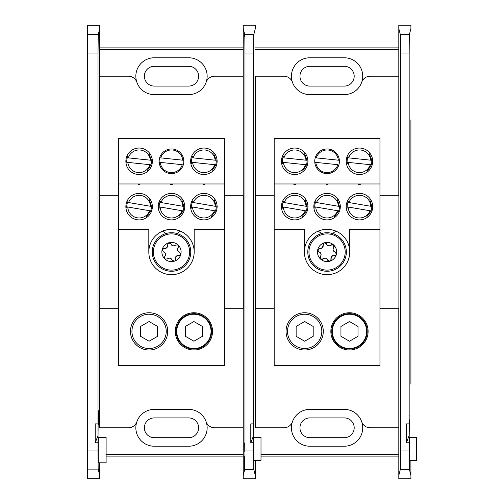 <?xml version="1.0" encoding="UTF-8"?>
<svg xmlns="http://www.w3.org/2000/svg" width="504" height="504" viewBox="0 0 504 504"><rect width="100%" height="100%" fill="white"/><g stroke="black" fill="none" stroke-linecap="round" stroke-linejoin="round"><path stroke-width="0.76" d="M253.632 419.731L253.594 442.751L250.797 442.751L253.619 435.538L253.852 419.731M188.729 409.387L154.262 409.387A18.415 18.415 0 0 0 136.874 421.728A18.415 18.415 0 0 0 154.262 446.223L188.729 446.223A18.415 18.415 0 0 0 206.117 421.728A18.415 18.415 0 0 0 188.729 409.387A18.415 18.415 0 0 1 206.117 421.728A9.072 9.072 0 0 0 214.679 427.801L243.23 427.801L243.23 308.694M154.262 409.387A18.415 18.415 0 0 0 136.874 421.728A9.072 9.072 0 0 1 128.312 427.801L99.76 427.801L99.76 383.279M250.797 442.751L250.797 423.889L253.594 423.889L253.619 421.029M254.003 424.412L253.984 423.801M253.594 450.986L253.77 469.218L244.799 469.218L244.976 450.986L253.594 450.986L253.594 442.751M244.661 456.114L244.635 469.854L243.23 475.474L243.23 478.8L255.333 478.8L255.333 460.347L255.333 475.474L253.928 469.854L253.852 437.422L253.77 469.218M255.333 384.187L255.333 356.58M255.333 147.42L255.333 119.813M253.909 34.222L255.333 28.526L255.333 25.2L243.23 25.2L243.23 28.526L244.654 34.222L253.909 34.222C253.89 37.781 253.865 37.869 253.846 34.492L244.724 34.492L244.824 34.883L253.745 34.883L253.846 34.492C253.865 37.869 253.89 37.781 253.909 34.222M253.745 34.883L253.594 53.015L244.976 53.015L244.824 34.883M253.594 423.889L253.594 53.015M99.76 147.42L99.76 356.58M243.23 195.306L243.23 76.198L214.679 76.198A9.072 9.072 0 0 0 206.117 82.272A18.415 18.415 0 0 0 188.729 57.777L154.262 57.777A18.415 18.415 0 0 0 136.874 82.272A9.072 9.072 0 0 0 128.312 76.198L99.76 76.198L99.76 120.721M244.724 34.492C244.698 37.869 244.679 37.781 244.654 34.222C244.679 37.781 244.698 37.869 244.724 34.492M224.381 308.694L243.306 308.694L243.306 195.306L224.381 195.306M244.78 452.082L244.717 442.865L244.78 452.082M244.799 469.218L244.774 456.114M244.976 450.986L244.976 53.015M253.928 469.854L244.635 469.854M243.23 456.107L106.111 456.107M243.23 47.893L99.76 47.893M106.111 454.526L243.23 454.526M243.23 49.474L99.76 49.474M243.23 475.474L243.23 427.801L243.23 475.474M243.23 76.198L243.23 28.526L243.23 76.198M154.262 94.613A18.415 18.415 0 0 1 136.874 82.272A18.415 18.415 0 0 0 154.262 94.613L188.729 94.613A18.415 18.415 0 0 0 206.117 82.272A18.415 18.415 0 0 1 188.729 94.613M99.76 384.187L99.76 308.694L118.61 308.694M118.61 195.306L99.76 195.306L99.76 28.539L98.337 34.234C98.312 37.775 98.293 37.869 98.267 34.505L98.015 53.027L87.419 53.027L87.419 25.213L99.76 25.213L99.76 119.813M154.262 66.308A9.891 9.891 0 0 0 144.371 76.198A9.891 9.891 0 0 0 154.262 86.083L188.729 86.083A9.891 9.891 0 0 0 198.62 76.198A9.891 9.891 0 0 0 188.729 66.308L154.262 66.308M154.262 417.917A9.891 9.891 0 0 0 144.371 427.801A9.891 9.891 0 0 0 154.262 437.692L188.729 437.692A9.891 9.891 0 0 0 198.62 427.801A9.891 9.891 0 0 0 188.729 417.917L154.262 417.917M253.852 437.422L261.003 437.422L261.003 460.347L253.783 460.347M139.11 174.529A13.243 13.243 0 0 1 125.868 161.286A13.243 13.243 0 0 1 139.11 148.044A13.243 13.243 0 0 1 152.353 161.286A13.243 13.243 0 0 1 139.11 174.529M127.72 156.505L127.273 157.765L128.318 157.872A11.321 11.321 0 0 1 150.381 160.19L127.285 157.765A12.335 12.335 0 0 0 126.813 162.275L149.902 164.701A11.321 11.321 0 0 1 127.84 162.382L126.8 162.275L126.977 163.598M203.881 174.529A13.243 13.243 0 0 1 190.638 161.286A13.243 13.243 0 0 1 203.881 148.044A13.243 13.243 0 0 1 217.123 161.286A13.243 13.243 0 0 1 203.881 174.529M192.49 156.505L192.043 157.765L193.089 157.872A11.321 11.321 0 0 1 215.151 160.19L192.043 157.765A12.335 12.335 0 0 0 191.583 162.275L214.673 164.701A11.321 11.321 0 0 1 192.61 162.382L191.564 162.275L191.747 163.598M139.11 219.889A13.243 13.243 0 0 1 125.868 206.64A13.243 13.243 0 0 1 139.11 193.397A13.243 13.243 0 0 1 152.353 206.64A13.243 13.243 0 0 1 139.11 219.889M128.054 201.134L127.525 202.362L128.558 202.539A11.321 11.321 0 0 1 150.425 206.275L127.537 202.362A12.335 12.335 0 0 0 126.775 206.835M171.499 219.889A13.243 13.243 0 0 1 158.25 206.64A13.243 13.243 0 0 1 171.499 193.397A13.243 13.243 0 0 1 184.741 206.64A13.243 13.243 0 0 1 171.499 219.889M160.436 201.134L159.907 202.362L160.946 202.539A11.321 11.321 0 0 1 182.813 206.275L159.925 202.362A12.335 12.335 0 0 0 159.157 206.835M203.881 219.889A13.243 13.243 0 0 1 190.638 206.64A13.243 13.243 0 0 1 203.881 193.397A13.243 13.243 0 0 1 217.123 206.64A13.243 13.243 0 0 1 203.881 219.889M193.328 202.539A11.321 11.321 0 0 1 215.195 206.275L192.295 202.362A12.335 12.335 0 0 0 191.545 206.835M149.09 349.996A18.623 18.623 0 0 1 130.467 331.374A18.623 18.623 0 0 1 149.09 312.751A18.623 18.623 0 0 1 167.712 331.374A18.623 18.623 0 0 1 149.09 349.996M193.901 349.996A18.623 18.623 0 0 1 175.279 331.374A18.623 18.623 0 0 1 193.901 312.751A18.623 18.623 0 0 1 212.524 331.374A18.623 18.623 0 0 1 193.901 349.996M193.901 313.658A17.716 17.716 0 0 0 176.186 331.374A17.716 17.716 0 0 0 193.901 349.089A17.716 17.716 0 0 0 211.617 331.374A17.716 17.716 0 0 0 193.901 313.658M118.61 229.32L148.819 229.32L148.819 252A22.68 22.68 0 0 0 171.499 274.68A22.68 22.68 0 0 0 194.172 252L194.172 229.32L224.381 229.32L224.381 365.394L118.61 365.394L118.61 138.606L224.381 138.606L224.381 229.32M176.929 233.503L180.419 231.153L176.431 229.868L171.499 229.32A22.68 22.68 0 0 1 194.172 252A22.68 22.68 0 0 1 171.499 274.68A22.68 22.68 0 0 1 148.819 252A22.68 22.68 0 0 1 171.499 229.32L166.559 229.868L162.572 231.153L166.062 233.503M171.499 148.951A12.335 12.335 0 0 0 159.157 161.286A12.335 12.335 0 0 0 171.499 173.622A12.335 12.335 0 0 0 183.834 161.286A12.335 12.335 0 0 0 171.499 148.951M176.431 229.868L166.559 229.868M139.91 183.966L139.91 184.508L138.31 184.508L138.31 183.966M172.299 183.966L172.299 184.508L170.692 184.508L170.692 183.966M204.681 183.966L204.681 184.508L203.081 184.508L203.081 183.966M204.681 184.508L203.081 184.508M172.299 184.508L170.692 184.508M139.91 184.508L138.31 184.508M224.381 183.966L118.61 183.966M211.989 170.686L215.769 164.814L214.673 164.701L215.706 164.808A12.335 12.335 0 0 0 216.178 160.297L215.151 160.19L216.241 160.303L213.759 153.777M147.218 170.686L150.998 164.814L149.902 164.701L150.935 164.808A12.335 12.335 0 0 0 151.408 160.297L150.381 160.19L151.471 160.303L148.989 153.777M215.454 210.918A12.335 12.335 0 0 0 216.216 206.451M183.065 210.918A12.335 12.335 0 0 0 183.834 206.451L182.813 206.275L183.897 206.464L181.837 199.786M150.683 210.918A12.335 12.335 0 0 0 151.446 206.451L150.425 206.275L151.509 206.464L149.455 199.786M149.09 348.522A17.142 17.142 0 0 0 166.232 331.374A17.142 17.142 0 0 0 149.09 314.231A17.142 17.142 0 0 0 131.941 331.374A17.142 17.142 0 0 0 149.09 348.522M140.559 336.3L149.09 341.221L157.613 336.3L157.613 326.453L149.09 321.527L140.559 326.453L140.559 336.3M193.901 348.522A17.142 17.142 0 0 0 211.05 331.374A17.142 17.142 0 0 0 193.901 314.231A17.142 17.142 0 0 0 176.759 331.374A17.142 17.142 0 0 0 193.901 348.522M185.377 336.3L193.901 341.221L202.432 336.3L202.432 326.453L193.901 321.527L185.377 326.453L185.377 336.3M149.663 210.748A11.321 11.321 0 0 1 127.796 207.012L150.746 210.93L146.588 216.544M126.85 208.165L126.756 206.835L127.796 207.012M214.433 210.748A11.321 11.321 0 0 1 192.566 207.012L215.517 210.93L211.359 216.544M191.621 208.165L191.526 206.835L192.566 207.012M214.225 199.786L216.279 206.464L215.195 206.275M192.295 202.362L192.824 201.134M182.045 210.748A11.321 11.321 0 0 1 160.178 207.012L183.128 210.93L178.977 216.544M159.232 208.165L159.144 206.835L160.178 207.012M159.201 162.275L182.291 164.701A11.321 11.321 0 0 1 160.228 162.382L159.182 162.275M183.79 160.297L160.7 157.872A11.321 11.321 0 0 1 182.763 160.19L183.859 160.303M167.536 244.963A2.816 2.816 0 0 1 164.235 248.472L162.137 249.795A9.614 9.614 0 0 1 178.088 245.001A9.614 9.614 0 0 1 180.854 254.205L179.569 252.088C177.458 251.049 176.999 249.505 178.183 247.47L178.088 245.001L175.613 245.051C173.653 246.355 172.091 245.99 170.919 243.942L168.727 242.796L167.536 244.963L166.874 247.653L164.235 248.472A1.764 1.764 0 0 0 162.483 249.089M175.039 260.726L176.117 256.347L180.419 255.011L180.854 254.205A1.764 1.764 0 0 0 180.854 254.205A9.614 9.614 0 0 1 164.909 258.999A9.614 9.614 0 0 1 162.137 249.795L163.422 251.912C165.532 252.951 165.992 254.495 164.808 256.53L164.909 258.999L167.378 258.949C169.338 257.645 170.9 258.01 172.072 260.058L174.264 261.204L175.039 260.726A1.764 1.764 0 0 0 175.455 259.037A2.816 2.816 0 0 1 178.762 255.528A1.764 1.764 0 0 0 180.419 255.011M157.462 238.789A19.278 19.278 0 0 1 184.71 237.964A19.278 19.278 0 0 1 185.529 265.211A19.278 19.278 0 0 1 158.281 266.036A19.278 19.278 0 0 1 157.462 238.789A19.278 19.278 0 0 1 184.71 237.964A19.278 19.278 0 0 1 185.529 265.211M175.613 245.051A2.816 2.816 0 0 1 170.919 243.942A1.764 1.764 0 0 0 169.508 242.739M163.422 251.912A2.816 2.816 0 0 1 165.432 255.396M164.808 256.53A1.764 1.764 0 0 0 164.468 258.35M167.378 258.949A2.816 2.816 0 0 1 172.072 260.058A1.764 1.764 0 0 0 173.483 261.261M179.569 252.088A2.816 2.816 0 0 1 178.183 247.47A1.764 1.764 0 0 0 178.523 245.65M106.111 437.422L106.111 462.823L98.274 462.823L98.274 437.422L106.111 437.422M95.225 442.751L95.225 423.889L98.015 423.889L98.041 421.029L98.015 442.751L95.225 442.751L98.041 435.538C98.135 420.16 98.255 416.247 98.406 423.801L98.053 419.731M98.041 421.029C98.167 409.361 98.299 407.667 98.444 415.945L98.425 424.412M98.274 410.659L98.444 415.945L98.104 415.945M98.015 450.973L98.167 469.104L87.419 469.104L87.419 450.973L98.015 450.973L98.015 442.751M87.419 469.104L87.419 478.787L99.76 478.787L99.76 475.461L98.167 469.104M87.419 34.234L98.337 34.234C98.312 37.775 98.293 37.869 98.267 34.505L87.419 34.505M98.015 423.889L98.015 53.027M99.76 475.461L99.76 462.823L99.76 475.461M87.419 450.973L87.419 53.027M409.204 419.731L409.166 442.751L406.375 442.751L409.191 435.538L409.424 419.731M344.308 409.387L309.834 409.387A18.415 18.415 0 0 0 292.452 421.728A18.415 18.415 0 0 0 309.834 446.223L344.308 446.223A18.415 18.415 0 0 0 361.689 421.728A18.415 18.415 0 0 0 344.308 409.387A18.415 18.415 0 0 1 361.689 421.728A9.072 9.072 0 0 0 370.251 427.801L398.809 427.801L398.809 308.694M309.834 409.387A18.415 18.415 0 0 0 292.452 421.728A9.072 9.072 0 0 1 283.891 427.801L255.333 427.801L255.333 383.279M406.375 442.751L406.375 423.889L409.166 423.889L409.191 421.029M409.576 424.412L409.557 423.801M409.166 450.986L409.343 469.218L400.371 469.218L400.548 450.986L409.166 450.986L409.166 442.751M400.233 456.114L400.214 469.854L398.809 475.474L398.809 478.8L410.911 478.8L410.911 460.347L410.911 475.474L409.506 469.854L409.424 437.422L409.343 469.218M410.911 384.187L410.911 119.813M409.487 34.222L410.911 28.526L410.911 25.2L398.809 25.2L398.809 28.526L400.233 34.222L409.487 34.222C409.462 37.781 409.443 37.869 409.418 34.492L400.296 34.492L400.396 34.883L409.317 34.883L409.418 34.492C409.443 37.869 409.462 37.781 409.487 34.222M409.317 34.883L409.166 53.015L400.548 53.015L400.396 34.883M409.166 423.889L409.166 53.015M274.182 195.306L255.333 195.306L255.333 308.694L274.182 308.694M398.809 195.306L398.809 76.198L370.251 76.198A9.072 9.072 0 0 0 361.689 82.272A18.415 18.415 0 0 0 344.308 57.777L309.834 57.777A18.415 18.415 0 0 0 292.452 82.272A9.072 9.072 0 0 0 283.891 76.198L255.333 76.198L255.333 120.721M400.296 34.492C400.277 37.869 400.252 37.781 400.233 34.222C400.252 37.781 400.277 37.869 400.296 34.492M379.959 308.694L398.885 308.694L398.885 195.306L379.959 195.306M400.352 452.082L400.289 442.865L400.352 452.082M400.371 469.218L400.352 456.114M400.548 450.986L400.548 53.015M409.506 469.854L400.214 469.854M398.809 456.107L261.003 456.107M398.809 47.893L255.333 47.893M261.003 454.526L398.809 454.526M398.809 49.474L255.333 49.474M398.809 475.474L398.809 427.801L398.809 475.474M398.809 76.198L398.809 28.526L398.809 76.198M309.834 94.613A18.415 18.415 0 0 1 292.452 82.272A18.415 18.415 0 0 0 309.834 94.613L344.308 94.613A18.415 18.415 0 0 0 361.689 82.272A18.415 18.415 0 0 1 344.308 94.613M309.834 66.308A9.891 9.891 0 0 0 299.949 76.198A9.891 9.891 0 0 0 309.834 86.083L344.308 86.083A9.891 9.891 0 0 0 354.192 76.198A9.891 9.891 0 0 0 344.308 66.308L309.834 66.308M309.834 417.917A9.891 9.891 0 0 0 299.949 427.801A9.891 9.891 0 0 0 309.834 437.692L344.308 437.692A9.891 9.891 0 0 0 354.192 427.801A9.891 9.891 0 0 0 344.308 417.917L309.834 417.917M409.424 437.422L416.581 437.422L416.581 460.347L409.487 460.347M416.581 460.347L409.361 460.347M294.689 174.529A13.243 13.243 0 0 1 281.44 161.286A13.243 13.243 0 0 1 294.689 148.044A13.243 13.243 0 0 1 307.931 161.286A13.243 13.243 0 0 1 294.689 174.529M283.292 156.505L282.845 157.765L283.891 157.872A11.321 11.321 0 0 1 305.953 160.19L282.864 157.765A12.335 12.335 0 0 0 282.391 162.275M359.453 174.529A13.243 13.243 0 0 1 346.21 161.286A13.243 13.243 0 0 1 359.453 148.044A13.243 13.243 0 0 1 372.702 161.286A13.243 13.243 0 0 1 359.453 174.529M348.062 156.505L347.615 157.765L348.661 157.872A11.321 11.321 0 0 1 370.724 160.19L347.634 157.765A12.335 12.335 0 0 0 347.161 162.275M294.689 219.889A13.243 13.243 0 0 1 281.44 206.64A13.243 13.243 0 0 1 294.689 193.397A13.243 13.243 0 0 1 307.931 206.64A13.243 13.243 0 0 1 294.689 219.889M283.116 202.362A12.335 12.335 0 0 0 282.347 206.835L305.235 210.748A11.321 11.321 0 0 1 283.368 207.012M327.071 219.889A13.243 13.243 0 0 1 313.828 206.64A13.243 13.243 0 0 1 327.071 193.397A13.243 13.243 0 0 1 340.313 206.64A13.243 13.243 0 0 1 327.071 219.889M315.498 202.362A12.335 12.335 0 0 0 314.735 206.835M359.453 219.889A13.243 13.243 0 0 1 346.21 206.64A13.243 13.243 0 0 1 359.453 193.397A13.243 13.243 0 0 1 372.702 206.64A13.243 13.243 0 0 1 359.453 219.889M347.886 202.362A12.335 12.335 0 0 0 347.117 206.835M304.662 349.996A18.623 18.623 0 0 1 286.039 331.374A18.623 18.623 0 0 1 304.662 312.751A18.623 18.623 0 0 1 323.291 331.374A18.623 18.623 0 0 1 304.662 349.996M349.48 349.996A18.623 18.623 0 0 1 330.851 331.374A18.623 18.623 0 0 1 349.48 312.751A18.623 18.623 0 0 1 368.103 331.374A18.623 18.623 0 0 1 349.48 349.996M349.48 313.658A17.716 17.716 0 0 0 331.758 331.374A17.716 17.716 0 0 0 349.48 349.089A17.716 17.716 0 0 0 367.196 331.374A17.716 17.716 0 0 0 349.48 313.658M274.182 229.32L304.391 229.32L304.391 252A22.68 22.68 0 0 0 327.071 274.68A22.68 22.68 0 0 0 349.751 252L349.751 229.32L379.959 229.32L379.959 365.394L274.182 365.394L274.182 138.606L379.959 138.606L379.959 229.32M332.508 233.503L335.998 231.153L332.01 229.868L327.071 229.32A22.68 22.68 0 0 1 349.751 252A22.68 22.68 0 0 1 327.071 274.68A22.68 22.68 0 0 1 304.391 252A22.68 22.68 0 0 1 327.071 229.32L322.132 229.868L318.144 231.153L321.634 233.503M327.071 148.951A12.335 12.335 0 0 0 314.735 161.286A12.335 12.335 0 0 0 327.071 173.622A12.335 12.335 0 0 0 339.406 161.286A12.335 12.335 0 0 0 327.071 148.951M332.01 229.868L322.132 229.868M295.489 183.966L295.489 184.508L293.882 184.508L293.882 183.966M327.871 183.966L327.871 184.508L326.271 184.508L326.271 183.966M360.259 183.966L360.259 184.508L358.653 184.508L358.653 183.966M360.259 184.508L358.653 184.508M327.871 184.508L326.271 184.508M295.489 184.508L293.882 184.508M379.959 183.966L274.182 183.966M367.561 170.686L371.347 164.814L370.251 164.701A11.321 11.321 0 0 1 348.188 162.382L371.278 164.808A12.335 12.335 0 0 0 371.75 160.297M306.508 164.808A12.335 12.335 0 0 0 306.98 160.297M371.026 210.918A12.335 12.335 0 0 0 371.794 206.451M338.644 210.918A12.335 12.335 0 0 0 339.406 206.451M306.256 210.918A12.335 12.335 0 0 0 307.024 206.451M304.662 348.522A17.142 17.142 0 0 0 321.81 331.374A17.142 17.142 0 0 0 304.662 314.231A17.142 17.142 0 0 0 287.519 331.374A17.142 17.142 0 0 0 304.662 348.522M296.138 336.3L304.662 341.221L313.192 336.3L313.192 326.453L304.662 321.527L296.138 326.453L296.138 336.3M349.48 348.522A17.142 17.142 0 0 0 366.622 331.374A17.142 17.142 0 0 0 349.48 314.231A17.142 17.142 0 0 0 332.331 331.374A17.142 17.142 0 0 0 349.48 348.522M340.95 336.3L349.48 341.221L358.004 336.3L358.004 326.453L349.48 321.527L340.95 326.453L340.95 336.3M305.235 210.748L306.319 210.93L302.167 216.544M282.423 208.165L282.334 206.835M305.033 199.786L307.087 206.464L284.136 202.539A11.321 11.321 0 0 1 306.004 206.275M284.136 202.539L283.097 202.362L283.626 201.134M305.481 164.701A11.321 11.321 0 0 1 283.418 162.382L306.577 164.814L302.791 170.686M282.549 163.598L282.372 162.275L283.418 162.382M304.567 153.777L307.049 160.303L305.953 160.19M370.005 210.748A11.321 11.321 0 0 1 348.138 207.012L371.089 210.93L366.937 216.544M347.193 208.165L347.105 206.835L348.138 207.012M369.797 199.786L371.858 206.464L348.907 202.539A11.321 11.321 0 0 1 370.774 206.275M348.907 202.539L347.867 202.362L348.396 201.134M337.623 210.748A11.321 11.321 0 0 1 315.756 207.012L338.707 210.93L334.549 216.544M314.811 208.165L314.716 206.835L315.756 207.012M337.415 199.786L339.469 206.464L316.518 202.539A11.321 11.321 0 0 1 338.386 206.275M316.518 202.539L315.485 202.362L316.014 201.134M347.319 163.598L347.143 162.275L348.188 162.382M369.337 153.777L371.82 160.303L370.724 160.19M315.8 162.382L337.863 164.701A11.321 11.321 0 0 1 315.8 162.382L314.754 162.275M338.341 160.19L316.279 157.872A11.321 11.321 0 0 1 338.341 160.19L339.431 160.303M323.215 245.58A2.816 2.816 0 0 1 319.807 248.472L317.715 249.795A9.614 9.614 0 0 1 333.661 245.001A9.614 9.614 0 0 1 336.426 254.205L335.147 252.088C333.037 251.049 332.571 249.505 333.755 247.47L333.661 245.001L331.185 245.051C329.225 246.355 327.663 245.99 326.491 243.942L324.305 242.796L323.114 244.963L322.453 247.653L319.807 248.472M330.618 260.726L331.689 256.347L335.992 255.011L336.426 254.205A9.614 9.614 0 0 1 320.481 258.999A9.614 9.614 0 0 1 317.715 249.795L318.994 251.912C321.105 252.951 321.571 254.495 320.387 256.53L320.481 258.999L322.957 258.949C324.916 257.645 326.479 258.01 327.65 260.058L329.837 261.204L330.618 260.726A1.764 1.764 0 0 0 330.712 260.618M331.059 259.875A1.764 1.764 0 0 0 331.027 259.037M336.143 252.769A1.764 1.764 0 0 0 335.147 252.088A2.816 2.816 0 0 1 333.755 247.47A1.764 1.764 0 0 0 333.661 245.001M313.034 238.789A19.278 19.278 0 0 1 340.282 237.964A19.278 19.278 0 0 1 341.107 265.211A19.278 19.278 0 0 1 313.86 266.036A19.278 19.278 0 0 1 313.034 238.789A19.278 19.278 0 0 1 340.282 237.964A19.278 19.278 0 0 1 341.107 265.211M330.7 245.448A2.816 2.816 0 0 1 326.491 243.942A1.764 1.764 0 0 0 324.305 242.796M323.203 243.76A1.764 1.764 0 0 0 323.114 244.963M317.999 251.231A1.764 1.764 0 0 0 318.994 251.912A2.816 2.816 0 0 1 320.387 256.53A1.764 1.764 0 0 0 320.046 258.35M321.867 259.472A1.764 1.764 0 0 0 322.957 258.949A2.816 2.816 0 0 1 327.65 260.058A1.764 1.764 0 0 0 328.387 261.009M330.926 258.42A2.816 2.816 0 0 1 334.335 255.528A1.764 1.764 0 0 0 335.992 255.011M332.275 244.528A1.764 1.764 0 0 0 331.185 245.051M255.333 148.327L255.333 195.306M255.333 308.694L255.333 355.673M253.745 469.117L244.824 469.117M253.676 415.945L254.022 415.945M158.306 239.583A18.119 18.119 0 0 1 183.916 238.808A18.119 18.119 0 0 1 184.684 264.417A18.119 18.119 0 0 1 159.075 265.192A18.119 18.119 0 0 1 158.306 239.583M99.76 355.673L99.76 308.694M99.76 195.306L99.76 148.327M87.419 34.896L98.167 34.896M410.911 148.327L410.911 355.673M409.317 469.117L400.396 469.117M409.254 415.945L409.594 415.945M313.879 239.583A18.119 18.119 0 0 1 339.488 238.808A18.119 18.119 0 0 1 340.263 264.417A18.119 18.119 0 0 1 314.654 265.192A18.119 18.119 0 0 1 313.879 239.583"/></g></svg>
